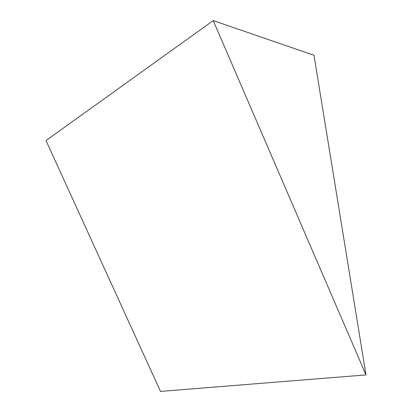 <?xml version="1.0" encoding="UTF-8"?>
<svg xmlns="http://www.w3.org/2000/svg" width="412" height="412" viewBox="0 0 412 412"><rect width="100%" height="100%" fill="white"/><g stroke="black" fill="none" stroke-linecap="round" stroke-linejoin="round"><path stroke-width="0.62" d="M213.236 20.6L365.995 374.91L313.996 55.265L213.236 20.6L46.005 140.538L160.489 391.4L365.995 374.91"/></g></svg>
